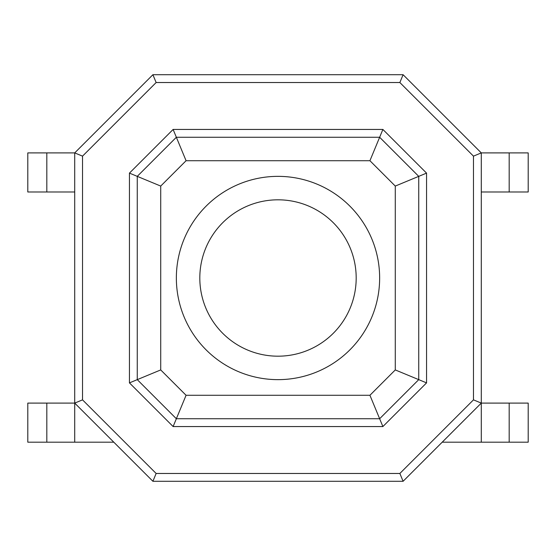 <?xml version="1.0" encoding="UTF-8"?>
<svg xmlns="http://www.w3.org/2000/svg" width="556" height="556" viewBox="0 0 556 556"><rect width="100%" height="100%" fill="white"/><g stroke="black" fill="none" stroke-linecap="round" stroke-linejoin="round"><path stroke-width="0.83" d="M278 356.188A78.188 78.188 0 0 0 356.188 278A78.188 78.188 0 0 0 278 199.812A78.188 78.188 0 0 0 199.812 278A78.188 78.188 0 0 0 278 356.188M46.815 152.9L74.712 152.9L152.9 74.712L403.1 74.712L481.287 152.9L481.287 403.1L403.1 481.287L152.9 481.287L74.712 403.1L74.712 152.9L74.712 191.994L27.8 191.994L27.8 152.9L46.815 152.9L46.815 191.994M509.185 403.1L509.185 442.194L528.2 442.194L528.2 403.1L481.287 403.1L442.194 442.194L481.287 442.194L481.287 403.1L473.469 399.861L473.469 156.139L399.861 82.531L156.139 82.531L82.531 156.139L74.712 152.9M46.815 403.1L74.712 403.1L113.806 442.194L27.8 442.194L27.8 403.1L46.815 403.1L46.815 442.194M82.531 156.139L82.531 399.861L74.712 403.1L74.712 442.194M509.185 442.194L481.287 442.194M509.185 191.994L509.185 152.9L528.2 152.9L528.2 191.994L481.287 191.994M509.185 152.9L481.287 152.9L473.469 156.139M160.719 186.072L160.719 369.928L137.262 379.644L137.262 176.356L129.444 173.118L173.118 129.444L186.072 160.719L160.719 186.072L137.262 176.356L176.356 137.262L379.644 137.262L369.928 160.719L186.072 160.719M160.719 369.928L186.072 395.281L176.356 418.737L137.262 379.644L129.444 382.882L129.444 173.118M173.118 129.444L382.882 129.444L379.644 137.262L418.737 176.356L395.281 186.072L369.928 160.719M186.072 395.281L369.928 395.281L379.644 418.737L176.356 418.737L173.118 426.556L129.444 382.882M382.882 129.444L426.556 173.118L418.737 176.356L418.737 379.644L395.281 369.928L395.281 186.072M426.556 173.118L426.556 382.882L418.737 379.644L379.644 418.737L382.882 426.556L173.118 426.556M152.9 74.712L156.139 82.531M403.1 74.712L399.861 82.531M82.531 399.861L156.139 473.469L152.9 481.287M156.139 473.469L399.861 473.469L403.1 481.287M278 379.644A101.644 101.644 0 0 1 176.356 278A101.644 101.644 0 0 1 278 176.356A101.644 101.644 0 0 1 379.644 278A101.644 101.644 0 0 1 278 379.644M426.556 382.882L382.882 426.556M399.861 473.469L473.469 399.861M369.928 395.281L395.281 369.928"/></g></svg>
